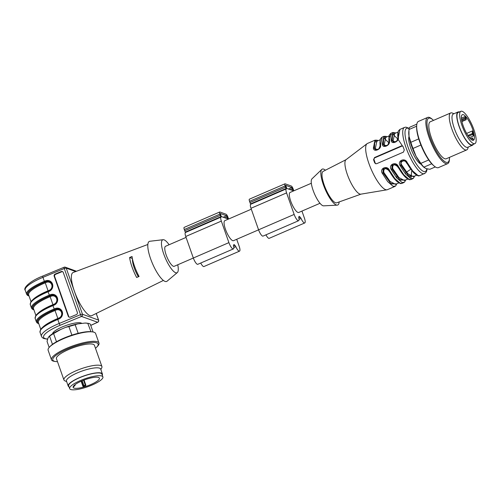 <?xml version="1.0" encoding="UTF-8"?>
<svg xmlns="http://www.w3.org/2000/svg" width="501" height="501" viewBox="0 0 501 501"><rect width="100%" height="100%" fill="white"/><g stroke="black" fill="none" stroke-linecap="round" stroke-linejoin="round"><path stroke-width="0.75" d="M319.989 203.287L298.746 212.468A10.909 2.962 -113.4 0 1 291.701 203.625A10.909 2.962 -113.4 0 1 290.092 192.44L311.328 183.253M467.727 135.27A13.934 3.783 -113.4 0 1 462.141 122.432A13.934 3.783 -113.4 0 1 462.367 114.673A13.934 3.783 -113.4 0 1 471.372 125.958A13.934 3.783 -113.4 0 1 473.426 140.249A13.934 3.783 -113.4 0 1 467.727 135.27M473.025 140.336A13.934 3.783 66.6 0 0 473.458 139.566L472.268 137.881L472.174 140.13M466.625 133.423L472.374 130.943A13.934 3.783 -113.4 0 1 473.539 135.896L469.437 137.669M464.828 116.658L466.093 119.551L466.124 118.217A13.934 3.783 66.6 0 0 464.828 116.658L461.39 118.148M467.677 137.337A17.623 4.791 -113.4 0 1 460.619 121.098A17.623 4.791 -113.4 0 1 460.901 111.285A17.623 4.791 -113.4 0 1 472.293 125.557A17.623 4.791 -113.4 0 1 474.892 143.637A17.623 4.791 -113.4 0 1 467.677 137.337M474.892 143.637L472.224 144.789A17.623 4.791 -113.4 0 1 465.009 138.489A17.623 4.791 -113.4 0 1 457.945 122.25A17.623 4.791 -113.4 0 1 458.233 112.437L460.901 111.285M459.292 111.98A18.13 4.922 66.6 0 0 458.033 111.974A18.13 4.922 66.6 0 0 459.066 126.377A18.13 4.922 66.6 0 0 472.424 145.252A18.13 4.922 66.6 0 0 473.282 144.332M458.033 111.974L453.292 114.021A18.13 4.922 66.6 0 0 455.966 132.615A18.13 4.922 66.6 0 0 467.677 147.3L472.424 145.252M453.944 113.746L452.453 113.082A20.14 5.473 66.6 0 0 450.712 112.944A20.14 5.473 66.6 0 0 453.681 133.604A20.14 5.473 66.6 0 0 466.694 149.918A20.14 5.473 66.6 0 0 467.752 148.653A20.14 5.473 66.6 0 0 467.79 148.553L468.329 147.018M450.712 112.944L430.253 121.787A20.14 5.473 66.6 0 0 433.221 142.447A20.14 5.473 66.6 0 0 446.234 158.767L466.694 149.918M433.509 120.378A24.017 6.526 66.6 0 0 432.858 119.783A24.017 6.526 66.6 0 0 432.257 142.866A24.017 6.526 66.6 0 0 449.485 158.241A24.017 6.526 66.6 0 0 449.497 157.358M432.858 119.783L432.006 119.05A25.175 6.839 66.6 0 0 427.66 117.422A25.175 6.839 66.6 0 0 431.374 143.248A25.175 6.839 66.6 0 0 447.637 163.645A25.175 6.839 66.6 0 0 449.435 159.368L449.485 158.241M427.66 117.422L418.467 121.399A25.175 6.839 66.6 0 0 416.675 125.676A25.175 6.839 66.6 0 0 422.18 147.225A25.175 6.839 66.6 0 0 434.104 165.994A25.175 6.839 66.6 0 0 438.45 167.616L447.637 163.645M416.675 125.676L416.625 126.803A24.017 6.526 66.6 0 0 421.873 147.35A24.017 6.526 66.6 0 0 433.246 165.261L434.104 165.994M420.909 145.027L412.999 148.453L416.062 156.274L420.84 163.364L428.718 159.957M420.84 163.364A23.497 6.381 66.6 0 0 423.896 167.152L426.007 168.599L429.827 169.3L435.325 166.927M431.724 163.771L423.896 167.152M416.65 126.202L408.929 129.54A23.497 6.381 66.6 0 1 409.818 127.179L416.832 124.148M408.929 129.54L409.023 136.291L410.833 142.303L418.736 138.883M410.833 142.303A23.497 6.381 66.6 0 0 412.999 148.453M408.791 131.394L408.753 132.289A21.819 5.931 66.6 0 0 409.023 136.291A21.819 5.931 66.6 0 0 416.062 156.274A21.819 5.931 66.6 0 0 423.859 167.234L424.416 167.716M389.033 170.29L388.513 170.277C385.188 167.666 383.603 168.355 383.766 172.325L383.102 172.858L390.786 183.447L396.341 183.992M397.042 176.74L397.055 177.141M397.932 166.445L397.406 166.432C394.08 163.821 392.502 164.503 392.665 168.48L392.001 169.012L399.679 179.602L405.24 180.147M416.713 175.187L413.319 176.653L407.833 173.747L401.558 164.635C399.466 161.535 404.946 159.168 406.305 162.581L414.371 173.39M377.529 149.761L374.441 148.258L375.85 149.981M386.428 145.91L383.34 144.413L384.749 146.135M398.195 132.903L397.894 138.877M395.32 142.065L392.233 140.568L393.642 142.29M396.798 176.634L397.193 175.525M386.803 168.267L383.271 169.257L383.102 172.858L382.301 173.327L387.718 181.65L393.135 186.347L395.608 186.034L396.873 183.761M405.729 172.632L410.187 169.67M395.696 164.422L392.164 165.411L392.001 169.012L391.2 169.482L396.617 177.805L402.034 182.502L404.501 182.182L405.772 179.915M406.831 162.6L406.305 162.581M404.595 160.577L401.063 161.566L400.9 165.161L408.578 175.757L414.133 176.302M401.558 164.635L400.092 165.637L405.509 173.96L410.926 178.657L413.4 178.337L414.665 176.07M421.053 164.196A15.612 4.24 -113.4 0 1 412.11 151.578A15.612 4.24 -113.4 0 1 409.041 136.416M403.9 182.552L402.121 183.322L400.249 183.272L394.838 178.575L389.421 170.252L386.503 168.217M386.377 168.167L383.065 169.075L382.971 172.807L391.074 183.923L396.667 183.854M412.799 178.707L411.014 179.477L409.148 179.427L403.731 174.73L398.314 166.407L395.402 164.366M395.276 164.322L391.957 165.23L391.863 168.962L399.967 180.078L405.56 180.009M406.693 162.549L407.213 162.562L404.294 160.52M404.169 160.477L400.856 161.385L400.762 165.117L408.866 176.227L414.459 176.158M402.585 146.054A1.678 1.566 -70.1 0 0 401.739 146.167L375.049 157.702A1.678 1.566 -70.1 0 0 374.109 159.882L375.193 162.957A1.678 1.566 -70.1 0 0 375.863 163.777M377.704 140.587C374.836 139.76 373.702 142.303 374.303 148.208L375.587 149.83M375.694 149.868L378.85 148.897L380.522 144.983L382.138 137.105L380.722 138.508C379.946 140.386 379.758 142.704 380.165 145.465C381.042 147.689 376.533 151.114 375.562 149.874M386.91 136.867L386.597 136.742C383.735 135.915 382.601 138.458 383.202 144.363L384.486 145.985M384.593 146.023L387.749 145.052L389.415 141.138L391.037 133.253L389.615 134.663C388.839 136.541 388.651 138.858 389.058 141.62C389.941 143.843 385.426 147.269 384.461 146.029L384.499 146.048M395.809 133.022L395.496 132.897C392.627 132.07 391.494 134.612 392.101 140.518L393.379 142.14M393.492 142.178L396.642 141.207L398.314 137.287L399.936 129.408L398.514 130.817C397.738 132.696 397.55 135.013 397.957 137.775C398.834 139.998 394.325 143.424 393.354 142.184M382.301 173.327C379.119 168.417 387.286 164.885 389.421 170.252L388.901 170.24M405.503 173.947L405.572 173.377M391.2 169.482C388.012 164.572 396.178 161.04 398.314 166.407L397.794 166.395M427.146 168.925L426.627 171.267L425.643 172.851L419.913 175.632L418.047 175.582L412.63 170.879L407.213 162.562C405.077 157.195 396.911 160.721 400.092 165.637M401.245 145.985L374.56 157.527L373.558 159.681L374.642 162.756L375.587 163.708L376.721 163.677L403.411 152.135L404.294 149.937L402.967 146.392L402.096 145.879L401.245 145.985L401.739 146.167M377.691 140.856L374.729 142.416L374.441 148.258L373.402 148.058C373.589 152.717 381.756 149.192 380.522 144.983M386.59 137.005L383.622 138.57L383.34 144.413L382.301 144.213C382.482 148.872 390.648 145.34 389.415 141.138M395.483 133.16L392.521 134.725L392.233 140.568L391.193 140.368C391.381 145.027 399.547 141.495 398.314 137.287L398.032 137.95M395.001 186.397L387.442 189.666A25.175 6.839 -113.4 0 1 386.997 189.798A25.175 6.839 -113.4 0 1 385.57 189.616A25.175 6.839 -113.4 0 1 368.893 163.458A25.175 6.839 -113.4 0 1 367.064 143.681A25.175 6.839 -113.4 0 1 367.458 143.449L375.024 140.18L373.402 148.058M386.997 189.798L360.858 194.163A18.8 5.11 -113.4 0 1 347.337 174.498A18.8 5.11 -113.4 0 1 345.972 159.731L367.064 143.681M360.983 194.144L336.722 202.811A17.122 4.653 -113.4 0 1 335.526 202.748A17.122 4.653 -113.4 0 1 324.185 184.957A17.122 4.653 -113.4 0 1 323.139 171.386L346.072 159.656M339.146 201.947A19.552 5.311 -113.4 0 1 337.236 205.141A19.552 5.311 -113.4 0 1 336.309 204.978A19.552 5.311 -113.4 0 1 324.56 187.825A19.552 5.311 -113.4 0 1 321.792 169.426A19.552 5.311 -113.4 0 1 325.425 170.215M337.236 205.141L323.602 205.848A14.773 4.014 -113.4 0 1 322.907 205.723A14.773 4.014 -113.4 0 1 314.033 192.766A14.773 4.014 -113.4 0 1 311.941 178.87L321.792 169.426M473.539 135.896L472.625 134.456L468.397 136.278M467.878 135.502L472.318 133.585L472.374 130.943M472.318 133.585L472.625 134.456M286.791 188.42L285.708 185.345L291.87 187.581L293.029 190.656L286.791 188.42M293.774 190.843A2.687 0.733 66.6 0 0 293.542 190.061L293.11 188.833A2.687 0.733 66.6 0 0 291.332 186.04L285.163 183.811A2.687 0.733 66.6 0 0 284.969 183.804L249.379 199.185A2.687 0.733 66.6 0 0 249.536 201.321L249.968 202.548A2.687 0.733 66.6 0 0 250.55 203.882L250.65 204.314A5.035 1.365 66.6 0 0 250.988 208.284L258.572 229.809A6.043 1.641 66.6 0 0 263.025 236.103L298.609 220.716A6.043 1.641 66.6 0 0 298.778 217.647A1.678 0.457 -113.4 0 1 298.821 216.801A12.419 3.375 66.6 0 0 299.291 216.288A12.419 3.375 66.6 0 0 300.318 217.346A1.678 0.457 -113.4 0 1 301.051 218.474A6.043 1.641 66.6 0 0 304.771 222.951A6.043 1.641 66.6 0 0 304.426 218.148L301.94 211.084M284.969 183.804A2.687 0.733 66.6 0 0 285.119 185.94L285.551 187.167A2.687 0.733 66.6 0 0 286.14 188.501L286.234 188.933A5.035 1.365 66.6 0 0 286.578 192.904L294.156 214.428A6.043 1.641 66.6 0 0 298.609 220.716M265.943 234.837A6.043 1.641 66.6 0 0 269.187 238.332L304.771 222.951M258.579 229.834L233.51 240.668A10.909 2.962 -113.4 0 1 226.458 231.831A10.909 2.962 -113.4 0 1 224.849 220.64L251.314 209.199M220.885 215.574L220.39 213.545L226.627 215.781L227.786 218.862L221.548 216.626L220.885 215.574M228.531 219.05A2.687 0.733 66.6 0 0 228.299 218.267L227.867 217.033A2.687 0.733 66.6 0 0 226.089 214.246L219.926 212.011A2.687 0.733 66.6 0 0 219.726 212.004L184.143 227.391A2.687 0.733 66.6 0 0 184.293 229.521L184.725 230.754A2.687 0.733 66.6 0 0 185.314 232.088L185.408 232.52A5.035 1.365 66.6 0 0 185.752 236.491L193.33 258.015A6.043 1.641 66.6 0 0 197.782 264.303L233.366 248.922A6.043 1.641 66.6 0 0 233.541 245.853A1.678 0.457 -113.4 0 1 233.579 245.002A12.419 3.375 66.6 0 0 234.055 244.488A12.419 3.375 66.6 0 0 235.075 245.546A1.678 0.457 -113.4 0 1 235.814 246.674A6.043 1.641 66.6 0 0 239.528 251.151A6.043 1.641 66.6 0 0 239.19 246.354L236.697 239.29M219.726 212.004A2.687 0.733 66.6 0 0 219.876 214.14L220.315 215.367A2.687 0.733 66.6 0 0 220.897 216.701L220.997 217.133A5.035 1.365 66.6 0 0 221.336 221.104L228.913 242.628A6.043 1.641 66.6 0 0 233.366 248.922M200.707 263.038A6.043 1.641 66.6 0 0 203.945 266.538L239.528 251.151M73.102 386.979A13.934 3.325 -19.4 0 0 73.24 387.091L75.056 385.407L74.618 384.975M83.88 385.576L82.966 386.428A13.934 3.325 160.6 0 0 85.646 385.638L85.846 385.131L83.88 385.576L82.189 380.785M74.123 385.419L74.73 385.294M81.137 381.236L82.966 386.428M91.633 377.798A13.934 3.325 -19.4 0 1 99.417 378.149A13.934 3.325 -19.4 0 1 83.241 387.192A13.934 3.325 -19.4 0 1 73.14 387.398A13.934 3.325 -19.4 0 1 91.633 377.798M93.048 376.476A17.623 4.208 -19.4 0 1 102.899 376.921A17.623 4.208 -19.4 0 1 87.675 386.741A17.623 4.208 -19.4 0 1 69.658 388.626A17.623 4.208 -19.4 0 1 93.048 376.476M69.658 388.626L68.681 385.858A17.623 4.208 -19.4 0 1 92.078 373.715A17.623 4.208 -19.4 0 1 101.928 374.153L102.899 376.921M102.26 375.105A18.13 4.327 160.6 0 0 102.404 373.984A18.13 4.327 160.6 0 0 83.867 375.925A18.13 4.327 160.6 0 0 68.205 386.027A18.13 4.327 160.6 0 0 69.019 386.816M102.404 373.984L100.67 369.068A18.13 4.327 160.6 0 0 88.608 369.055A18.13 4.327 160.6 0 0 70.228 376.614A18.13 4.327 160.6 0 0 66.47 381.111L68.205 386.027M100.851 369.575L101.728 367.872A20.14 4.81 160.6 0 0 101.922 366.55A20.14 4.81 160.6 0 0 88.52 366.544A20.14 4.81 160.6 0 0 68.092 374.936A20.14 4.81 160.6 0 0 64.09 378.662A20.14 4.81 160.6 0 0 63.921 379.933A20.14 4.81 160.6 0 0 64.898 380.841L66.652 381.618M101.922 366.55L94.451 345.333A20.14 4.81 160.6 0 0 76.139 346.723A20.14 4.81 160.6 0 0 56.619 357.445A20.14 4.81 160.6 0 0 56.45 358.716L63.921 379.933M95.484 348.276A24.017 5.73 160.6 0 0 96.756 347.112A24.017 5.73 160.6 0 0 81.206 344.268A24.017 5.73 160.6 0 0 52.993 358.491A24.017 5.73 160.6 0 0 55.768 361.547A24.017 5.73 160.6 0 0 57.49 361.659M96.756 347.112L97.57 346.254A25.175 6.012 160.6 0 0 98.979 343.047A25.175 6.012 160.6 0 0 76.096 344.782A25.175 6.012 160.6 0 0 51.691 358.184A25.175 6.012 160.6 0 0 51.484 359.774A25.175 6.012 160.6 0 0 54.596 361.39L55.768 361.547M98.979 343.047L95.622 333.516A25.175 6.012 160.6 0 0 92.516 331.9A25.175 6.012 160.6 0 0 69.883 336.209A25.175 6.012 160.6 0 0 49.536 347.03A25.175 6.012 160.6 0 0 48.334 348.652A25.175 6.012 160.6 0 0 48.127 350.243L51.484 359.774M92.516 331.9L91.345 331.743A24.017 5.73 160.6 0 0 69.758 335.858A24.017 5.73 160.6 0 0 50.357 346.178L49.536 347.03M90.969 331.7L87.775 323.289M87.788 323.295L86.773 323.158A22.401 5.348 160.6 0 0 85.126 323.051L88.019 323.327A23.497 5.611 160.6 0 1 90.305 324.153L93.061 331.988M85.126 323.051L77.661 323.903L75.181 324.792L78.181 333.315M75.181 324.792A23.497 5.611 160.6 0 0 68.9 326.602L65.474 327.416A22.401 5.348 160.6 0 1 77.661 323.903M71.906 335.125L68.9 326.602M65.474 327.416L60.99 329.351L53.601 333.566L56.488 341.757M53.601 333.566A23.497 5.611 160.6 0 0 49.605 336.202L48.008 337.912L47.038 341.394L49.167 347.443M52.473 344.344L49.605 336.202M60.99 329.351A21.819 5.21 160.6 0 0 49.054 336.509L48.741 336.829M54.177 276.233L54.647 276.483L68.725 316.45L68.255 316.206L54.177 276.233A1.678 1.591 117.6 0 1 55.148 274.072L61.216 271.561A1.678 1.591 117.6 0 1 63.276 272.475L77.348 312.449A1.678 1.591 117.6 0 1 76.377 314.609L70.309 317.114A1.678 1.591 117.6 0 1 68.255 316.206M69.238 317.171A1.678 1.591 117.6 0 1 68.725 316.45M54.647 276.483A1.678 1.591 117.6 0 1 55.624 274.316L61.692 271.811A1.678 1.591 117.6 0 1 62.763 271.761M64.197 268.467L64.285 268.536A1.678 0.357 -112.4 0 1 64.122 267.233L42.798 276.038A1.678 0.357 -112.4 0 0 42.961 277.341A26.854 6.407 160.6 0 0 25.213 290.223C23.027 288.369 29.215 281.28 42.798 276.038M52.555 333.741A15.612 3.726 -19.4 0 1 66.088 325.45A15.612 3.726 -19.4 0 1 81.832 323.427M97.864 322.105A1.678 0.557 -114.3 0 1 97.745 322.249A1.678 0.557 -114.3 0 1 97.595 322.256A1.678 1.566 -70.1 0 0 98.534 320.076A1.678 0.401 -19.4 0 1 98.634 320.164A1.678 1.678 0 0 1 97.745 322.249L90.75 325.418M58.83 318.511L57.728 318.943L57.797 319.469A26.854 6.407 160.6 0 0 40.049 332.351L41.458 336.346A26.854 6.407 -19.4 0 1 59.206 323.464L80.529 314.659A1.678 0.401 -19.4 0 1 82.483 314.265A1.678 1.566 109.9 0 1 81.544 316.444A1.678 0.357 -112.4 0 1 80.529 314.659L80.504 314.772M138.382 276.765A14.097 3.833 -113.4 0 1 132.439 258.873M163.389 280.441L91.789 315.643A23.497 6.381 -113.4 0 1 76.528 296.642A23.497 6.381 -113.4 0 1 73.146 272.506L147.839 244.475M139.084 276.477L136.66 277.485A20.472 5.561 -113.4 0 1 129.621 257.495L132.045 256.493A20.347 5.53 66.6 0 0 139.084 276.477M132.364 258.491L129.621 257.495M163.132 239.71L149.824 241.269A21.819 5.931 66.6 0 0 151.214 260.432A21.819 5.931 66.6 0 0 165.048 281.405A21.819 5.931 66.6 0 0 167.077 281.193L177.335 272.563A17.955 4.878 -113.4 0 1 165.393 258.228A17.955 4.878 -113.4 0 1 163.132 239.71A17.955 4.878 -113.4 0 1 164.077 239.847A17.955 4.878 -113.4 0 1 169.1 244.738M177.755 264.772A17.955 4.878 -113.4 0 1 177.335 272.563M193.336 258.034L174.198 266.307A10.909 2.962 -113.4 0 1 173.39 266.288A10.909 2.962 -113.4 0 1 166.633 256.211A10.909 2.962 -113.4 0 1 165.543 246.279L186.071 237.405M388.513 170.277L396.579 181.08M398.921 182.878L395.521 184.343L390.041 181.437L383.766 172.325M397.406 166.432L405.478 177.235M409.737 178.055L410.357 177.085M407.814 179.032L404.42 180.498L398.934 177.592L392.665 168.48M375.343 148.409L376.877 141.207L380.272 139.741M380.09 146.361L379.977 142.672M384.242 144.564L385.77 137.362L389.164 135.896M388.989 142.516L388.87 138.827M398.063 132.045L394.669 133.516L393.141 140.718M411.597 171.398L411.215 177.486M384.58 138.727L388.964 142.873M389.264 137.13L391.413 134.293M393.479 134.882L397.894 139.071M398.101 139.334L402.485 145.991M426.858 168.856A23.497 6.381 -113.4 0 1 423.583 171.417A23.497 6.381 -113.4 0 1 407.714 146.123A23.497 6.381 -113.4 0 1 409.098 128.676M375.049 157.702L374.56 157.527M374.109 159.882L373.558 159.681M375.193 162.957L374.642 162.756M424.51 173.64A25.175 6.839 -113.4 0 1 422.644 173.596A25.175 6.839 -113.4 0 1 407.044 150.338A25.175 6.839 -113.4 0 1 404.526 127.423L405.885 127.135L409.204 128.325M386.233 136.366L383.916 136.335L382.301 144.213M396.015 132.934L392.815 132.489L391.193 140.368M461.515 119.376L465.022 117.86M461.884 121.367L466.093 119.551M465.41 118.724L461.671 120.34M472.218 138.007L470.42 138.783M292.972 189.854L291.958 190.292M292.54 188.626L290.173 189.647M291.87 187.581L288.495 189.04M286.578 192.904L250.988 208.284M286.234 188.933L250.65 204.314M286.14 188.501L250.55 203.882M285.551 187.167L249.968 202.548M285.119 185.94L249.536 201.321M301.051 218.474L299.041 219.344M300.318 217.346L298.853 217.979M294.156 214.428L258.572 229.809M226.627 215.781L223.252 217.24M227.297 216.827L224.936 217.847M227.73 218.06L226.715 218.499M228.913 242.628L193.33 258.015M221.336 221.104L185.752 236.491M235.075 245.546L233.616 246.179M235.814 246.674L233.798 247.544M219.876 214.14L184.293 229.521M220.315 215.367L184.725 230.754M220.897 216.701L185.314 232.088M220.997 217.133L185.408 232.52M83.166 385.958L81.45 381.098M85.295 385.163L83.561 380.234M85.846 385.131L84.055 380.046L85.821 385.106M48.19 291.187L45.278 282.815L46.399 282.351A4.365 4.14 117.6 0 1 51.747 284.725A4.365 4.14 117.6 0 1 49.217 290.348L48.09 290.812A25.175 6.012 160.6 0 0 32.509 300.068M31.037 301.702L28.638 294.895A25.175 6.012 -19.4 0 1 45.278 282.815L44.871 282.101A25.845 6.169 160.6 0 0 28.889 295.596M53.062 305.028L50.15 296.655L51.271 296.191A4.365 4.14 117.6 0 1 56.626 298.558A4.365 4.14 117.6 0 1 54.089 304.182L52.968 304.646A25.175 6.012 160.6 0 0 37.381 313.908M35.909 315.542L33.511 308.729A25.175 6.012 -19.4 0 1 50.15 296.655L49.743 295.941A25.845 6.169 160.6 0 0 33.761 309.436M40.781 329.376L38.383 322.569A25.175 6.012 -19.4 0 1 55.022 310.488L57.84 318.486A25.175 6.012 160.6 0 0 42.253 327.742M59.6 309.411C63.076 313.413 62.825 316.438 58.855 318.479L58.893 318.486A5.035 4.772 -62.4 0 0 59.6 309.411A5.035 4.772 -62.4 0 0 55.642 309.261L54.615 309.775L55.022 310.488L56.143 310.025A4.365 4.14 117.6 0 1 61.498 312.392A4.365 4.14 117.6 0 1 58.961 318.022L57.84 318.486L57.934 318.861M59.65 309.436A5.035 4.772 117.6 0 0 55.736 309.311L56.143 310.025M59.055 318.392L58.961 318.022M51.271 296.191L50.864 295.477A5.035 4.772 117.6 0 1 54.772 295.603M54.089 304.182L54.183 304.558M49.217 290.348L49.311 290.718M46.399 282.351L45.992 281.637A5.035 4.772 117.6 0 1 49.9 281.762M49.856 281.737C53.331 285.739 53.081 288.764 49.104 290.805L49.148 290.812A5.035 4.772 -62.4 0 0 49.856 281.737A5.035 4.772 -62.4 0 0 45.898 281.587L44.871 282.101M54.728 295.577C58.204 299.579 57.953 302.604 53.983 304.646L54.02 304.652A5.035 4.772 -62.4 0 0 54.728 295.577A5.035 4.772 -62.4 0 0 50.77 295.427L49.743 295.941M54.615 309.775A25.845 6.169 160.6 0 0 38.633 323.27M28.989 295.897A26.184 6.25 -19.4 0 1 44.777 282.05L44.37 281.337L45.491 280.873A5.705 5.411 117.6 0 1 52.486 283.973A5.705 5.411 117.6 0 1 49.173 291.332L48.052 291.795A26.854 6.407 160.6 0 0 30.304 304.677L31.494 308.059A26.854 6.407 -19.4 0 1 49.242 295.177L50.363 294.713A5.705 5.411 117.6 0 1 57.364 297.807A5.705 5.411 117.6 0 1 54.045 305.165L52.924 305.629A26.854 6.407 160.6 0 0 35.176 318.511L36.366 321.892A26.854 6.407 -19.4 0 1 54.114 309.011L55.235 308.547A5.705 5.411 117.6 0 1 62.237 311.647A5.705 5.411 117.6 0 1 58.918 319.005L57.797 319.469L59.206 323.464A1.678 0.357 67.6 0 0 60.22 325.249A25.175 6.012 160.6 0 0 47.57 339.027M29.058 296.078L27.411 295.296L26.622 294.225A26.854 6.407 -19.4 0 1 44.37 281.337L42.961 277.341L64.285 268.536A1.678 0.401 -19.4 0 1 66.245 268.141L82.483 314.265L98.534 320.076L96.211 313.469M44.777 282.05L45.898 281.587L45.491 280.873M49.085 290.843L47.983 291.269L48.052 291.795L49.649 295.891L50.77 295.427L50.363 294.713M33.868 309.737A26.184 6.25 -19.4 0 1 49.649 295.891M53.958 304.677L52.855 305.109L52.924 305.629L54.521 309.724L55.642 309.261L55.235 308.547M38.74 323.571A26.184 6.25 -19.4 0 1 54.521 309.724M61.692 271.811L61.216 271.561M55.624 274.316L55.148 274.072M40.049 332.351L40.475 329.852C41.852 327.065 47.608 323.427 57.728 318.943L58.855 318.479L58.918 319.005M35.176 318.511L35.602 316.018C36.98 313.225 42.735 309.593 52.855 305.109L53.983 304.646L54.045 305.165M30.304 304.677L30.724 302.178C32.108 299.391 37.863 295.753 47.983 291.269L49.104 290.805L49.173 291.332M90.731 325.362L97.595 322.256L81.544 316.444L60.22 325.249M80.529 314.659L64.285 268.536M64.222 267.246A1.678 1.566 109.9 0 1 66.245 268.141L75.676 271.561M395.452 164.334L397.8 166.464C400.706 171.737 403.499 175.544 406.186 177.874C410.714 180.917 409.68 179.352 411.014 179.477M404.345 160.489L406.693 162.618C409.599 167.891 412.398 171.699 415.078 174.029C419.613 177.072 418.573 175.507 419.913 175.632M402.121 183.322C400.781 183.197 401.815 184.763 397.287 181.719C394.606 179.389 391.807 175.588 388.901 170.309L386.509 168.161M375.024 140.18L377.334 140.211M404.526 127.423L399.936 129.408M392.815 132.489L391.037 133.253M383.916 136.335L382.138 137.105M461.922 121.549L466.281 119.664M470.351 138.714L472.268 137.881M74.906 384.743L75.106 385.307M33.93 309.919L32.283 309.13L31.494 308.059M38.802 323.752L37.155 322.97L36.366 321.892M25.213 290.223L26.622 294.225M41.458 336.346L42.19 337.524L43.625 338.482L47.52 339.196M76.496 271.248L65.33 267.202A1.678 1.678 0 0 0 64.122 267.233M96.267 313.444L98.634 320.164"/></g></svg>
